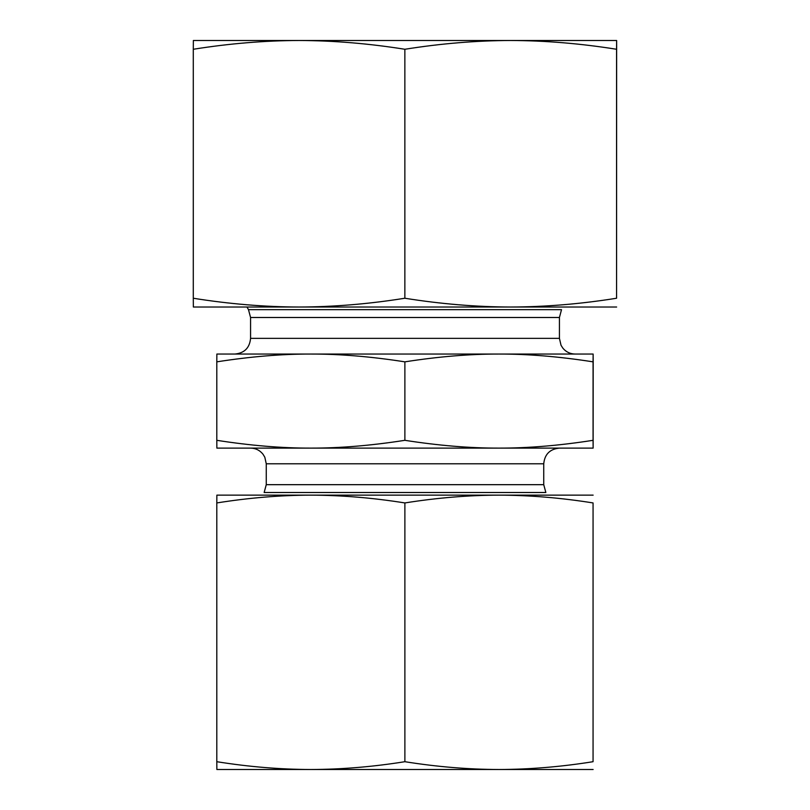 <?xml version="1.0" encoding="UTF-8"?>
<svg xmlns="http://www.w3.org/2000/svg" width="810" height="810" viewBox="0 0 810 810"><rect width="100%" height="100%" fill="white"/><g stroke="black" fill="none" stroke-linecap="round" stroke-linejoin="round"><path stroke-width="1.21" d="M593.143 368.439L593.133 433.806L593.143 368.439M593.122 384.76L593.133 421.565L593.112 384.76M310.837 354.051C281.799 353.99 250.452 356.592 216.807 361.847L216.867 354.051L498.97 354.051C469.901 353.99 438.544 356.592 404.878 361.847C371.233 356.592 339.886 353.99 310.837 354.051L234.9 354.051C244.417 353.119 249.652 347.895 250.573 338.367L250.573 317.49L248.478 309.653L246.959 307.02M593.133 354.051L593.062 361.847C559.396 356.592 528.039 353.99 498.97 354.051L593.133 354.051L593.193 361.847L593.133 448.112L498.97 448.112C528.039 448.173 559.396 445.571 593.062 440.316L593.133 448.112M593.062 361.847L593.062 440.316M404.878 361.847L404.878 440.316C438.544 445.571 469.901 448.173 498.97 448.112L310.837 448.112C339.886 448.173 371.233 445.571 404.878 440.316M216.807 361.847L216.807 440.316C250.452 445.571 281.799 448.173 310.837 448.112L216.867 448.112L216.807 440.316M498.97 354.051L575.1 354.051C570.129 353.94 566.058 351.985 562.869 348.168L561.026 345.273L559.426 338.367L250.573 338.367M543.743 463.786L543.743 484.674L266.257 484.674L266.257 463.786L543.743 463.786C544.674 454.268 549.899 449.044 559.426 448.112L498.97 448.112M310.837 448.112L250.573 448.112C255.646 448.224 259.767 450.249 262.966 454.177L264.819 457.225L266.257 463.786M543.743 484.674L545.849 492.51L264.151 492.51L266.257 484.674M310.837 769.5L216.867 769.5L216.807 761.704C248.842 766.827 280.189 769.419 310.837 769.5C341.496 769.419 372.833 766.827 404.878 761.704C436.934 766.827 468.301 769.419 498.97 769.5L310.837 769.5M593.133 769.5L498.97 769.5C529.639 769.419 561.006 766.827 593.062 761.704L593.062 502.939C561.006 497.826 529.639 495.224 498.97 495.143L593.133 495.143M565.694 495.143L498.97 495.143C468.301 495.224 436.934 497.826 404.878 502.939C372.833 497.826 341.496 495.224 310.837 495.143L244.306 495.143M310.837 495.143C280.189 495.224 248.842 497.826 216.807 502.939L216.867 495.143L498.97 495.143M216.807 502.939L216.807 761.704M404.878 502.939L404.878 761.704M593.062 502.939L593.062 761.704M284.28 40.5L525.72 40.5M510.715 40.5L616.643 40.5L616.572 49.268C580.507 43.517 545.221 40.591 510.715 40.5C476.209 40.591 440.923 43.517 404.858 49.268C368.813 43.517 333.558 40.591 299.072 40.5C264.587 40.591 229.321 43.517 193.286 49.268L193.357 40.5L299.072 40.5M228.633 307.02L299.072 307.02L193.357 307.02L193.286 298.242C229.321 304.003 264.587 306.929 299.072 307.02C333.558 306.929 368.813 304.003 404.858 298.242C440.923 304.003 476.209 306.929 510.715 307.02L581.367 307.02M616.643 307.02L510.715 307.02C545.221 306.929 580.507 304.003 616.572 298.242L616.643 40.5M510.715 307.02L299.072 307.02M404.858 298.242L404.858 49.268M616.572 298.242L616.572 49.268M193.286 298.242L193.286 49.268M250.573 317.49L559.426 317.49L559.426 338.367M559.426 317.49L561.522 309.653L248.478 309.653"/></g></svg>
